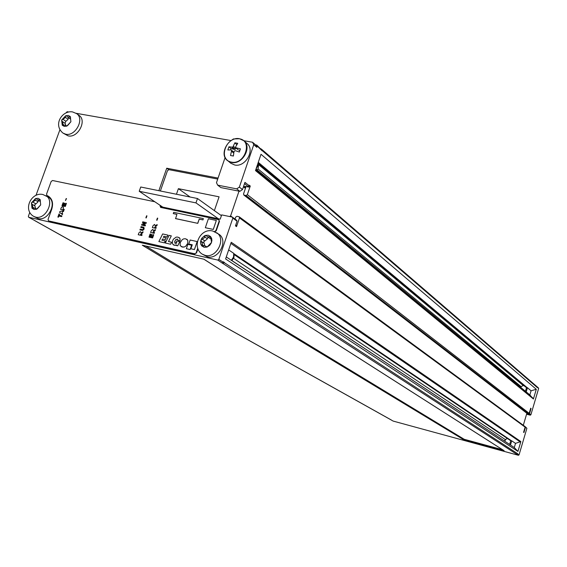 <?xml version="1.0" encoding="UTF-8"?>
<svg xmlns="http://www.w3.org/2000/svg" width="567" height="567" viewBox="0 0 567 567"><rect width="100%" height="100%" fill="white"/><g stroke="black" fill="none" stroke-linecap="round" stroke-linejoin="round"><path stroke-width="0.85" d="M33.623 216.353L38.145 218.543C48.344 221.491 57.685 201.958 48.386 197.181L42.858 194.502C31.341 191.766 22.517 209.854 33.623 216.353L35.586 217.104C45.807 220.053 55.183 200.463 45.863 195.686M40.129 199.541L38.095 198.294L35.515 198.542L34.934 200.562L31.454 202.866L32.758 206.537L31.993 208.209L35.175 208.238L35.976 209.258L36.6 209.237L40.682 204.893L40.129 199.541L37.698 200.031L36.338 198.627L35.515 198.542L31.454 202.866L31.993 208.209L34.02 209.471L36.6 209.237L37.592 208.465L40.682 204.893L40.129 199.541M36.834 209.124L35.501 208.358L34.658 204.956L37.741 202.199L38.57 200.534M63.008 133.103L68.168 135.874C77.906 138.305 87.275 120.466 78.983 115.321L76.573 113.598L72.541 111.912C62.483 110.118 52.632 124.591 63.008 133.103L65.722 134.209C75.482 136.64 84.88 118.751 76.573 113.598M70.315 116.568L68.26 115.427L65.687 115.746L65.092 117.787L61.654 120.062L62.965 123.634L62.235 125.222L65.389 125.229L66.176 126.087L66.856 126.065L70.903 121.728L70.315 116.568L67.7 117.1L66.601 115.881L65.687 115.746L61.654 120.062L62.235 125.222L64.277 126.377L66.856 126.065L67.834 125.314L70.903 121.728L70.315 116.568M64.907 123.273L65.864 121.295L67.778 119.665L68.848 117.908M202.284 254.158L207.402 256.794C218.784 260.055 228.756 240.181 218.784 234.171L212.668 230.982C200.151 227.821 191.072 247.318 202.284 254.158L205.183 255.363C216.594 258.623 226.602 238.693 216.601 232.676M210.641 236.595L208.245 235.206L205.304 235.433L204.595 237.594L200.86 240.075L202.391 244.051L201.732 245.887L205.204 245.929L206.275 247.056L207.068 247.07L209.783 245.291L211.363 242.867L211.902 240.585L211.654 238.388L210.485 236.453L207.579 236.971L206.303 235.588L204.474 235.801L201.703 238.353L200.484 241.903L200.732 244.093L201.732 245.887L204.12 247.29L207.068 247.07L211.534 242.421L210.641 236.595M204.758 245.88L204.226 243.371L201.824 241.79M203.936 243.179L203.844 241.634L207.033 239.231L208.117 237.332M224.135 152.686L224.73 156.62L226.247 159.355L230.726 163.204L234.653 164.983C245.412 167.626 255.497 149.808 246.907 143.366L243.803 140.722L239.579 138.766M231.379 162.105C244.774 165.181 253.123 140.573 239.338 138.802C226.049 135.882 217.707 160.135 231.379 162.105M230.514 155.514L233.391 156.038L233.965 151.814L234.561 150.879L235.574 150.73L239.345 152.041L240.429 148.859L235.645 147.703L235.702 146.725L237.736 143.316L234.858 142.813L232.775 147.186L228.94 146.803L227.849 149.971L230.975 149.908L231.683 150.361L230.514 155.514M523.61 385.347L521.087 386.623L258.07 168.966M522.887 385.695L523.936 385.617M256.015 169.044L258.623 164.55L258.339 162.176M256.164 169.164L525.857 391.606L529.854 394.923L533.419 399.005L536.29 389.288L531.073 390.791L527.445 387.743L525.751 387.133L258.672 163.82M507.33 438.454L505.346 439.595L233.569 258.354L505.346 439.595L504.524 441.048M507.146 438.709L507.614 438.645M34.892 220.655L391.308 419.984M517.522 454.039L516.728 454.287L223.022 263.556L224.404 262.486L223.022 263.556M224.334 262.698L517.692 453.728M517.295 453.621L516.494 454.089M524.688 426.349L525.113 427.142L239.48 217.919L239.203 216.807L236.985 216.275L235.674 217.133L235.029 219.046M523.745 431.778L523.943 432.55L523.589 432.295L525.113 427.142M526.58 414.229L530.237 415.164L530.875 414.796L538.65 388.43L538.31 387.814L536.963 386.659L537.232 387.523L262.238 150.638L261.72 149.44M262.018 149.603L536.751 386.46L536.935 387.112M245.731 186.77L245.277 186.408L245.752 187.393L243.541 193.914L243.803 195.005L246.035 195.53L247.347 194.665L250.267 186.033L248.7 187.075L244.54 183.566M245.277 186.408L248.7 187.075M235.822 225.113L236.538 226.623L239.48 217.919M261.451 149.39L262.238 150.638M233.916 254.207L233.739 253.343L228.657 249.919M520.853 441.573L231.237 242.293L225.602 258.956L517.947 451.41L520.853 441.573L515.516 443.38L511.717 440.814L510.137 440.346L234.249 254.696M511.399 440.722L234.086 253.782M226.283 256.943L510.187 444.819L514.276 447.561L517.947 451.41M234.093 253.789L233.937 257.453L231.882 260.551L510.187 444.819M521.087 386.623L520.612 387.282M523.114 385.425L258.616 164.6M527.14 387.63L258.559 162.594M536.29 389.288L261.004 154.281L255.497 170.582L533.419 399.005M525.935 391.677L256.213 169.179M502.575 449.744L464.196 439.283L145.648 245.965M247.347 194.665L529.188 413.336L530.705 408.205L531.052 408.474L530.457 409.041M244.136 195.154L527.161 413.492L528.387 413.804L246.035 195.53M529.188 413.336L528.387 413.804M527.161 413.492L243.803 195.005M464.196 439.283L463.572 439.645L503.893 450.559M515.516 443.38L514.276 447.561M531.073 390.791L529.854 394.923M463.572 439.645L142.296 245.206L203.957 259.218L504.134 450.715M139.227 191.285L195.969 202.894L218.33 218.749L162.8 207.132L139.227 191.285L140.729 187.011L197.479 198.514L221.413 215.666M220.861 215.269L221.499 215.403M229.663 216.544L230.599 215.928L239.012 191.15M230.599 215.928L232.179 217.069M523.306 425.285L526.849 413.308M245.433 188.329L243.456 186.777M217.721 179.08L168.973 169.675L167.463 170.695L160.376 190.994M243.704 186.04L245.681 187.599M176.45 194.254L178.385 188.676L190.122 197.025M178.385 188.676L219.082 196.82L214.369 210.619M29.767 212.434L28.35 216.332L28.711 217.274L217.778 260.069L218.834 259.381L232.824 218.118L232.35 217.104L221.676 214.893L220.23 219.145L218.33 218.749M232.35 217.104L236.588 220.18L237.063 221.194L232.824 218.118M523.943 432.55L525.503 427.27L525.042 426.611M526.771 413.57L528.862 414.101L529.5 413.726L531.052 408.474M197.479 198.514L195.969 202.894M162.8 207.132L160.993 206.749L161.226 206.076M158.873 190.689L166.733 168.208L218.061 178.088M231.031 140.566L76.127 113.294M68.635 111.975L67.175 111.72L66.07 112.833M59.925 129.708L36.005 195.332M154.791 201.746L52.554 180.512L51.143 181.49L46.529 194.183L47.096 195.622M214.524 231.549L215.956 230.493L219.174 221.045L218.834 219.684L160.716 207.43L160.071 205.956L160.411 206.182L160.596 205.651M160.411 206.182L160.589 207.387M218.982 219.819L219.174 221.045M215.956 230.493L216.282 230.719L219.5 221.279M216.282 230.719L215.035 231.775M46.997 195.558L48.464 196.232C52.426 199.052 53.496 203.44 51.689 209.386L48.075 219.365L48.422 220.705L49.017 221.002L194.616 253.768L196.515 252.953L197.94 248.8M196.515 252.953L194.616 253.768M49.017 221.002L194.956 253.981M47.373 195.785L48.649 196.345M225.099 157.548L216.488 182.666L217.657 185.147L236.701 188.868L239.352 187.11L242.506 189.569L244.951 182.354L249.097 185.636L248.048 186.33M242.506 189.569L239.869 191.32L236.701 188.868M217.657 185.147L220.889 187.592L239.869 191.32M233.065 155.968L233.498 154.961M233.746 153.09L231.697 151.403M233.895 152.183L231.683 150.361M230.486 149.894L230.975 148.483L228.94 146.803M230.975 148.483L234.284 149.426L231.832 147.399M234.284 149.426L235.262 149.249L232.775 147.186M235.262 149.249L235.886 148.356L233.434 146.321M235.886 148.356L235.978 147.98M236.822 144.734L234.858 142.813M236.432 148.221L238.126 149.766L235.645 147.703M238.877 150.248L239.884 150.333M239.352 187.11L253.754 144.691L252.549 142.246L243.796 140.715L239.508 138.731C228.501 136.144 218.621 154.458 227.551 160.659L231.492 162.438C242.286 165.082 252.421 147.186 243.803 140.722M234.462 139.078L233.484 138.908L230.833 140.8M252.549 142.246L255.625 144.897L256.83 147.335L253.754 144.691M256.83 147.335L257.255 146.073L256.773 145.095L255.625 144.897M28.711 217.274L35.402 220.91M222.831 263.513L217.778 260.069M218.834 259.381L223.185 262.209L222.129 262.897M223.185 262.209L223.327 261.784L224.404 262.486M249.097 185.636L249.239 185.218L250.267 186.033M262.167 150.843L257.255 146.073M256.773 145.095L261.309 149.56M236.538 226.623L235.482 225.872L237.063 221.194M166.733 168.208L168.86 169.753M207.579 236.971L210.768 238.827M67.7 117.1L70.407 118.992M65.715 125.328L65.226 123.5L62.611 121.699M222.285 262.797L223.029 262.308M248.204 186.231L248.941 185.742M261.238 149.419L260.898 148.731L261.904 149.603M216.332 220.435L213.298 229.429L205.325 227.714L208.387 218.77L216.332 220.435L213.27 229.415L205.325 227.714M175.472 218.55L197.791 223.355L175.586 218.628L176.918 214.361L173.261 213.589L176.904 214.411M202.986 219.918L203.312 218.564L202.986 219.918L199.244 219.124L197.791 223.355M188.768 244.001L192.27 244.774L190.902 248.771L194.438 249.572L197.153 241.563L190.143 240.011L188.768 244.001L192.27 244.788M161.949 240.224L162.531 239.005L165.33 239.628L166.181 237.927L163.353 237.29L163.906 236.255L167.059 236.956L167.967 235.128L162.644 233.944L158.866 241.585L164.409 242.839L165.309 240.982L161.921 240.217L162.502 238.99L165.33 239.628L166.159 237.913M157.385 218.104L156.655 220.187L157.016 220.265L157.746 218.182L157.385 218.104L156.662 220.187L157.024 220.265L157.569 218.139M66.183 198.549L65.46 200.548L66.346 198.585M154.706 227.218L156.237 227.551L155.953 228.352L152.339 227.565L152.948 225.815L154.515 224.412L155.145 225.673L157.236 224.66L156.917 225.602L154.706 227.218M156.35 225.014L157.243 224.66L156.91 225.595L154.699 227.218L156.23 227.551L155.953 228.352L152.339 227.565L152.948 225.815M153.118 234.639L153.721 234.773L152.615 237.942L149.008 237.134L150.085 234.029L150.687 234.157L149.886 236.467L150.673 236.637L151.417 234.497L152.02 234.632L151.276 236.772L152.296 236.999L153.111 234.639L153.721 234.773L152.615 237.942L149.001 237.134L150.085 234.022L150.687 234.157L149.886 236.46M144.819 223.129L142.473 222.618L142.749 221.817L146.336 222.597L146.031 223.455L143.139 224.596L145.457 225.099L145.18 225.9L141.594 225.113L141.892 224.284L144.819 223.129L142.473 222.618L142.749 221.817L146.336 222.597L146.031 223.455L143.139 224.596L145.457 225.099L145.18 225.9L141.594 225.113L141.885 224.284M142.941 227.027L143.898 227.339L144.138 229.018L142.749 230.457L139.914 229.918L140.198 229.118L142.742 229.649L143.529 228.912L143.416 228.047L140.793 227.417L141.07 226.616L143.898 227.339L144.138 229.018L142.749 230.457L139.914 229.918L140.191 229.118M142.211 232.187L143.097 231.846L142.771 232.782L140.573 234.391L142.09 234.724L141.814 235.525L138.235 234.731L138.844 232.98L140.396 231.591L141.02 232.853L143.097 231.846L142.771 232.782L140.637 234.206L142.09 234.724L141.807 235.525L138.228 234.731L138.844 232.98M59.889 211.505L63.773 210.718L63.483 211.534L62.59 211.704L62.037 213.242L62.682 213.752L62.384 214.574L59.592 212.32L59.889 211.505L63.773 210.718L63.483 211.534L62.59 211.704L62.03 213.242L62.682 213.752L62.384 214.574L59.592 212.32M196.182 252.74L197.727 248.218M160.071 205.956L160.255 205.424M59.138 215.24L61.923 215.857L61.647 216.629L58.862 216.013L58.436 217.196L57.884 217.069L59.011 213.936L59.57 214.057L59.138 215.24L61.923 215.857L61.647 216.629L58.862 216.013L58.436 217.196L57.877 217.069L59.011 213.936L59.57 214.057L59.138 215.24M62.767 206.622L63.454 207.735L63.015 209.11L64.255 209.386L63.979 210.151L60.641 209.421L61.491 207.203L63.079 206.742L63.461 207.735L63.015 209.11L64.255 209.379L63.979 210.151L60.641 209.421L61.101 208.139M64.269 203.192L64.829 203.312L64.085 205.36L65.028 205.566L65.843 203.305L66.403 203.433L65.311 206.459L61.973 205.729L63.043 202.759L63.603 202.88L62.802 205.084L63.532 205.24L64.269 203.192L64.829 203.312L64.092 205.36M154.621 229.954L155.514 229.607L155.188 230.542L152.977 232.165L154.515 232.498L154.231 233.306L150.616 232.505L151.226 230.755L152.792 229.352L153.423 230.62L155.521 229.607L155.195 230.549L153.047 231.981L154.507 232.498L154.231 233.306L150.616 232.505L151.226 230.755M146.591 215.786L145.868 217.863L146.229 217.941L146.952 215.864L146.591 215.786L145.868 217.863L146.229 217.941L146.775 215.829M174.955 243.264L174.721 241.492L175.862 239.565L177.301 239.068L178.066 240.295L180.143 240.762L179.909 238.36L177.918 237.105L176.209 237.098L173.41 239.161L172.545 240.918L172.439 243.782L174.289 245.291L176.443 244.923M178.066 240.295L180.143 240.762L179.93 238.374L179.151 237.594M173.382 244.93L175.387 245.313L176.45 244.887L176.287 245.49L177.705 245.809L179.739 241.677L176.72 241.003L175.926 242.584L176.876 242.811M176.287 245.49L177.726 245.823L179.739 241.677M187.819 240.344L185.664 238.792L183.97 238.785L182.361 239.522L180.193 242.591L180.164 245.511L182.298 247.077L184.02 247.077L185.671 246.305L187.776 243.293L187.819 240.344L186.876 239.274M171.284 235.851L169.086 235.369L165.302 243.03L170.653 244.242L171.624 242.237L168.477 241.528L171.305 235.865L168.505 241.528M190.151 249.544L191.611 245.213L187.833 244.37L186.352 248.679L190.151 249.544L191.611 245.213M65.843 203.305L66.403 203.433M66.403 203.425L65.311 206.459L61.973 205.729L63.043 202.759L63.603 202.88L62.802 205.077M140.396 231.591L141.013 232.853M143.416 228.047L140.786 227.417L141.07 226.616M151.417 234.497L152.02 234.632L151.276 236.772M152.792 229.352L153.423 230.62M154.515 224.412L155.145 225.673M65.46 200.548L66.516 198.62L65.46 200.548M175.926 242.584L176.883 242.796L176.124 243.342L174.948 243.257L174.693 241.478L175.841 239.55L177.669 239.21M181.149 246.624L183.999 247.063L185.65 246.291L187.755 243.278L187.797 240.33M163.353 237.29L163.906 236.255M163.884 236.241L167.059 236.956M167.038 236.942L167.945 235.114M158.866 241.585L164.409 242.839M164.387 242.825L165.288 240.968M165.302 243.03L170.632 244.228L171.603 242.222M190.902 248.771L194.438 249.572M194.417 249.558L197.153 241.563M186.352 248.679L190.129 249.53M197.677 223.278L199.244 219.124M199.13 219.046L202.873 219.84M173.261 213.589L173.693 212.334L203.312 218.564M530.237 415.164L528.862 414.101M530.875 414.796L529.5 413.726M538.65 388.43L537.31 387.275M516.976 454.351L518.401 455.28L393.137 421.075L391.35 420.069M518.401 455.28L519.039 454.911L517.614 453.983M519.039 454.911L526.892 428.291L525.503 427.27M526.892 428.291L525.155 426.639M34.438 208.202L32.312 206.983M35.82 203.822L32.836 202.093M40.413 200.371L39.194 199.655M64.269 125.257L62.533 124.06M65.864 121.295L63.015 119.311M70.599 117.617L69.365 116.745M204.063 245.929L201.958 244.547M204.907 240.961L202.313 239.239M210.981 237.693L209.492 236.687M520.754 387.403L521.307 386.644M504.701 441.169L505.558 439.652M520.386 442.033L230.861 243.399M255.724 169.909L533.271 398.388M231.386 260.317L233.54 257.049L233.739 253.343M511.717 440.814L510.47 445.038M510.775 440.616L509.655 444.443M527.445 387.743L526.211 391.917M526.523 387.509L525.446 391.265M239.43 138.738L235.369 138.901M207.161 238.608L204.581 236.878M206.721 247.148L206.069 246.723M67.912 119.105L65.063 117.114M66.509 126.15L66.055 125.839M37.876 201.625L34.899 199.896M35.026 205.984L32.064 204.276M36.43 209.287L35.82 208.94M537.084 393.746L535.9 397.751M521.64 446.094L520.442 450.155M256.759 169.625L258.042 169.2L258.623 164.55M203.851 259.197L503.999 450.659M35.069 220.804L390.897 419.8M239.203 216.807L524.893 426.448M204.226 243.371L201.675 241.684M207.111 247.056L205.686 246.128M65.226 123.5L62.434 121.558M66.821 126.08L65.822 125.385M40.271 201.533L37.698 200.031M35.034 205.991L32.05 204.269M235.78 224.979L236.191 225.269M34.027 220.173L35.197 220.825M48.422 220.705L48.797 220.917M46.848 195.495L47.231 195.714M391.053 419.863L391.436 420.076M537.183 393.406L535.716 398.381M521.753 445.712L520.265 450.744"/></g></svg>
